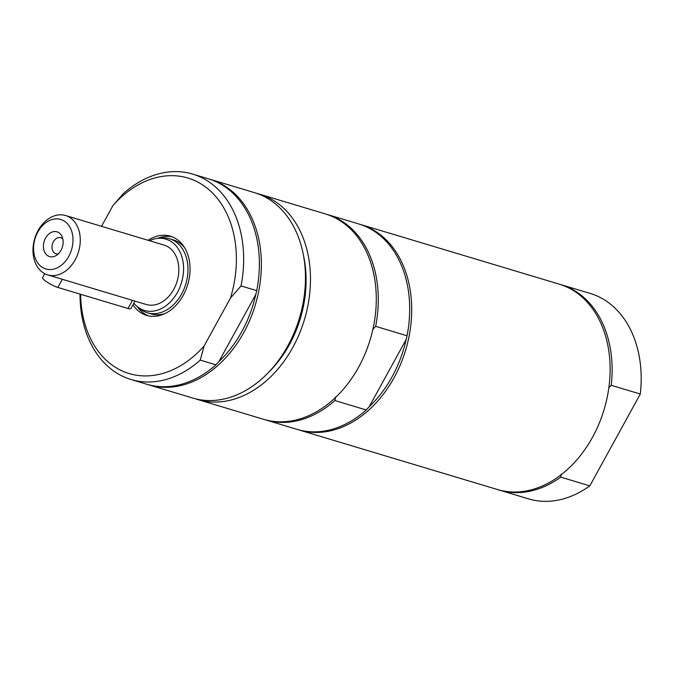 <?xml version="1.0" encoding="UTF-8"?>
<svg xmlns="http://www.w3.org/2000/svg" width="674" height="674" viewBox="0 0 674 674"><rect width="100%" height="100%" fill="white"/><g stroke="black" fill="none" stroke-linecap="round" stroke-linejoin="round"><path stroke-width="1.01" d="M303.544 255.758A101.488 74.89 106.7 0 1 268.522 372.41M148.524 315.879A41.341 30.507 106.7 0 1 142.711 312.509A41.341 30.507 106.7 0 1 137.159 306.544M157.623 238.377A41.341 30.507 106.7 0 1 172.258 236.844M149.502 240.719A37.247 27.482 106.7 0 1 157.699 238.369L161.128 238.023A38.629 28.51 106.7 0 1 169.621 238.798A38.629 28.51 106.7 0 1 181.635 293.982A38.629 28.51 106.7 0 1 147.404 312.795L151.161 313.924A38.629 28.51 -73.3 0 0 164.928 313.562M184.668 247.813A38.629 28.51 -73.3 0 0 173.378 239.927L169.621 238.798M47.711 274.908L146.25 304.496A31.012 22.882 106.7 0 0 173.732 289.39A31.012 22.882 106.7 0 0 164.085 245.092L65.538 215.512A31.012 22.882 -73.3 0 0 38.064 230.609A31.012 22.882 -73.3 0 0 47.711 274.908A31.012 22.882 -73.3 0 0 75.185 259.802A31.012 22.882 -73.3 0 0 65.538 215.512M134.985 301.109L130.857 308.625A10.337 1.946 -151.2 0 1 127.984 308.507L57.838 287.444A10.337 1.946 -151.2 0 1 47.576 282.423A10.337 1.946 -151.2 0 1 42.588 277.604L44.737 273.695M62.817 238.95A8.374 6.184 -73.3 0 0 62.337 238.52A8.374 6.184 -73.3 0 0 60.778 237.711A8.374 6.184 -73.3 0 0 52.85 242.842A8.374 6.184 -73.3 0 0 54.409 252.944A8.374 6.184 -73.3 0 0 55.959 253.753A8.374 6.184 -73.3 0 0 58.343 253.837M59.396 233.086A12.924 9.537 106.7 0 1 61.932 236.338A12.924 9.537 106.7 0 1 56.169 255.53A12.924 9.537 106.7 0 1 43.591 243.98A12.924 9.537 106.7 0 1 59.396 233.086M68.756 256.373A25.839 19.066 106.7 0 1 34.964 257.384A25.839 19.066 106.7 0 1 56.136 218.865A25.839 19.066 106.7 0 1 68.756 256.373M157.699 238.369A37.247 27.482 106.7 0 1 181.272 254.932A37.247 27.482 106.7 0 1 177.464 292.331A37.247 27.482 106.7 0 1 137.218 306.586A37.247 27.482 106.7 0 1 133.84 303.199M147.404 312.795A38.629 28.51 106.7 0 1 139.889 308.776L137.218 306.586M215.933 364.836L200.237 360.127A107.242 79.136 106.7 0 1 131.009 379.513L146.713 384.222A107.242 79.136 -73.3 0 0 215.933 364.836L218.839 361.685A105.692 77.99 -73.3 0 0 255.825 294.395L256.727 290.637A107.242 79.136 -73.3 0 0 208.384 178.804L192.688 174.094A107.242 79.136 106.7 0 1 241.022 285.928L256.727 290.637M209.387 179.115A107.242 79.136 106.7 0 1 210.389 179.41A107.242 79.136 106.7 0 1 255.345 304.875A107.242 79.136 106.7 0 1 148.718 384.829A107.242 79.136 106.7 0 1 147.716 384.517M131.009 379.513A107.242 79.136 106.7 0 1 80.021 294.108M210.389 179.41L254.486 192.646A107.242 79.136 106.7 0 1 274.394 203.059A107.242 79.136 106.7 0 1 294.344 332.341A107.242 79.136 106.7 0 1 192.815 398.064L148.718 384.829M192.688 174.094A107.242 79.136 106.7 0 0 123.46 193.48L112.912 205.595L101.521 226.312M255.825 294.395L218.839 361.685M200.237 360.127L204.104 345.998L230.474 298.043L241.022 285.928M112.912 205.595A102.069 75.32 106.7 0 1 206.808 187.945A102.069 75.32 106.7 0 1 230.474 298.043M148.095 240.298A41.341 30.507 106.7 0 1 170.396 236.195A41.341 30.507 106.7 0 1 178.071 240.214A41.341 30.507 106.7 0 1 185.763 290.056A41.341 30.507 106.7 0 1 146.62 315.398A41.341 30.507 106.7 0 1 138.945 311.38A41.341 30.507 106.7 0 1 132.972 304.774M204.104 345.998A102.069 75.32 106.7 0 1 123.654 371.585A102.069 75.32 106.7 0 1 80.636 294.294M372.747 329.502L375.645 326.342L407.045 335.77L406.152 339.528A105.692 77.99 106.7 0 1 392.142 376.699A105.692 77.99 106.7 0 1 369.158 406.818L366.26 409.969L334.86 400.541L335.753 396.784M406.152 339.528L369.158 406.818M326.309 214.214A107.242 79.136 106.7 0 1 327.311 214.509A107.242 79.136 106.7 0 1 375.645 326.342M327.311 214.509L358.711 223.937A107.242 79.136 106.7 0 1 407.045 335.77M256.971 193.455A107.242 79.136 106.7 0 1 259.498 194.146A107.242 79.136 106.7 0 1 292.853 347.337A107.242 79.136 106.7 0 1 197.819 399.572A107.242 79.136 106.7 0 1 195.334 398.764M259.498 194.146L325.306 213.911A107.242 79.136 106.7 0 1 358.661 367.103A107.242 79.136 106.7 0 1 263.627 419.329L197.819 399.572M334.86 400.541A107.242 79.136 106.7 0 1 265.632 419.927A107.242 79.136 106.7 0 1 264.638 419.616M366.26 409.969A107.242 79.136 106.7 0 1 297.032 429.355L265.632 419.927M359.705 224.248A107.242 79.136 106.7 0 1 360.716 224.535A107.242 79.136 106.7 0 1 394.071 377.735A107.242 79.136 106.7 0 1 299.037 429.961A107.242 79.136 106.7 0 1 298.043 429.65M560.136 284.42A107.242 79.136 106.7 0 1 561.147 284.714L590.205 293.443A107.242 79.136 106.7 0 1 640.3 394.029L589.817 485.861A107.242 79.136 106.7 0 1 528.534 498.861L499.468 490.133A107.242 79.136 106.7 0 1 498.474 489.829M608.723 387.744L611.234 385.301L640.3 394.029M589.817 485.861L560.751 477.133L561.257 474.092M561.147 284.714A107.242 79.136 106.7 0 1 611.234 385.301M560.751 477.133A107.242 79.136 106.7 0 1 499.468 490.133M360.716 224.535L559.142 284.116A107.242 79.136 106.7 0 1 579.042 294.53A107.242 79.136 106.7 0 1 599.001 423.811A107.242 79.136 106.7 0 1 497.463 489.535L299.037 429.961M62.337 279.247L57.838 287.444M127.984 308.507L132.492 300.309"/></g></svg>

